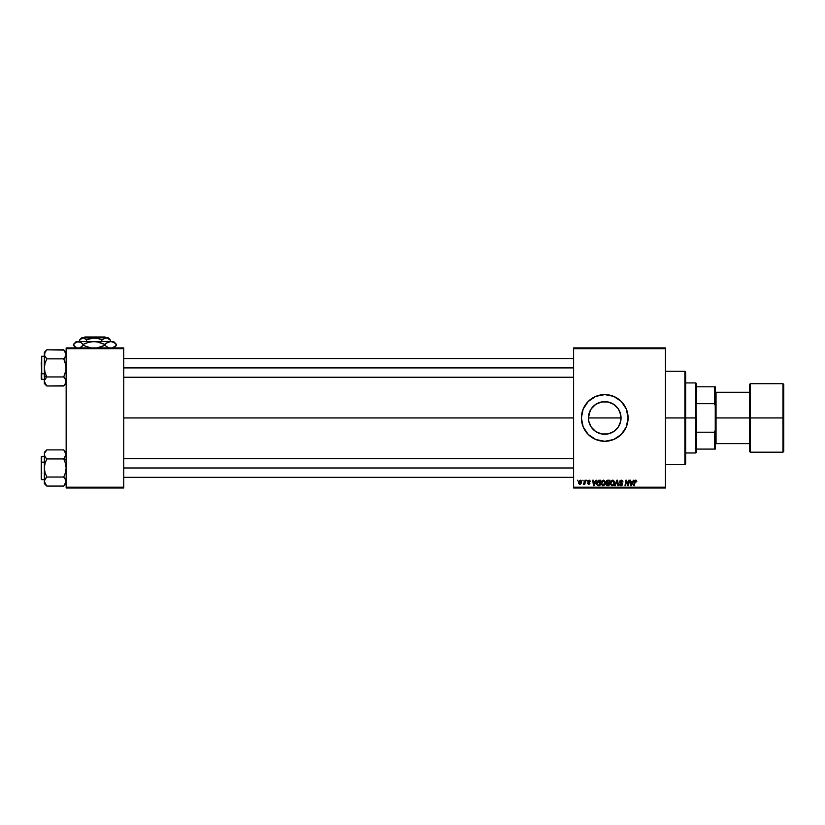 <?xml version="1.0" encoding="UTF-8"?>
<svg xmlns="http://www.w3.org/2000/svg" width="825" height="825" viewBox="0 0 825 825"><rect width="100%" height="100%" fill="white"/><g stroke="black" fill="none" stroke-linecap="round" stroke-linejoin="round"><path stroke-width="1.24" d="M619.874 411.861L620.771 414.934L620.771 420.956L621.05 417.945A16.314 16.314 0 0 1 604.746 434.259A16.314 16.314 0 0 1 588.431 417.945L588.741 421.111L588.73 414.831M619.389 425.133L619.833 424.143M615.491 430.217L617.75 427.793M615.739 429.99L616.543 429.217M607.21 434.074L611.5 432.795M597.991 432.795L599.29 433.321M591.742 427.793L593.99 430.217M592.948 429.217L593.752 430M589.545 423.885L590.081 425.102M581.388 417.976A23.348 23.348 0 0 0 617.708 437.363A23.348 23.348 0 0 0 628.093 417.945A23.348 23.348 0 0 1 604.746 441.293A23.348 23.348 0 0 1 581.388 417.945L583.172 426.886L588.235 434.455L595.805 439.519L604.746 441.293L613.676 439.519L621.256 434.455L626.309 426.886L628.093 417.945L626.309 409.014L621.256 401.435L613.676 396.371L604.746 394.597L595.805 396.371L588.235 401.435L583.172 409.014L581.388 417.945A23.348 23.348 0 0 1 604.746 394.597A23.348 23.348 0 0 1 628.093 417.945A23.348 23.348 0 0 0 611.531 395.608A23.348 23.348 0 0 0 581.388 417.945M123.75 417.945L573.612 417.945L123.75 417.945M588.73 421.059L588.741 414.769L591.174 408.88L595.681 404.384L601.559 401.95L607.922 401.95L613.8 404.384L618.307 408.88L620.74 414.769L620.74 421.132L618.307 427.01L613.8 431.516L607.922 433.95L601.559 433.95L595.681 431.516L591.174 427.01L588.741 421.132M592.701 428.948L591.834 427.927M597.434 432.537L596.506 432.032M604.086 434.249L602.291 434.074M600.971 433.816L600.249 433.63M606.282 434.187L605.416 434.249M610.191 433.321L608.52 433.816M612.996 432.022L612.067 432.517M617.657 427.907L616.801 428.928M590.081 410.788L588.431 417.945L620.771 417.945L620.761 421.049M620.761 414.841L620.771 420.956L619.946 423.864M573.612 487.998L665.445 487.998L665.445 487.214L573.612 487.214L573.612 348.676L665.445 348.676L665.445 487.214L665.445 347.903L573.612 347.903L665.445 347.903L665.445 348.676L573.612 348.676L573.612 347.903L573.612 487.214L665.445 487.214L665.445 487.998L573.612 487.998L573.612 487.214L573.612 487.998M586.627 480.212L587.07 480.996L586.627 480.212M582.811 480.212L583.254 480.996L582.811 480.212M604.632 484.904L603.013 485.729L604.632 484.904L605.375 482.501L603.508 480.14L601.569 481.46L601.219 484.162L602.797 485.719L604.818 484.646L605.272 481.666L603.611 480.14M596.062 480.212L595.392 481.697L593.464 481.697L592.711 480.212L593.453 485.657L594.144 485.657L596.681 480.212L595.392 481.697L593.464 481.697L592.711 480.212L593.453 485.657L594.144 485.657L596.681 480.212L594.144 485.657L593.453 485.657L592.711 480.212L593.278 480.212M607.726 480.212L606.272 481.284L606.839 483.007L606.117 484.718L606.839 485.574L608.984 485.657L609.902 480.212L607.726 480.212L609.902 480.212L607.726 480.212L606.158 481.903L606.839 485.574L608.984 485.657L609.902 480.212L608.984 485.657L606.839 485.574L606.086 484.337L606.757 482.965M615.12 485.657L614.512 485.657L616.883 480.212L614.512 485.657L615.12 485.657L617.162 480.996L617.873 485.657L618.441 485.657L617.605 480.212L616.883 480.212L617.605 480.212L616.883 480.212L614.512 485.657L615.12 485.657L617.162 480.996L617.873 485.657L618.441 485.657L617.605 480.212L618.441 485.657L617.873 485.657M636.797 481.346L636.137 480.212L634.714 480.624L633.672 485.657L634.239 485.657L635.116 481.047L635.993 480.882L636.178 481.913L636.797 481.346L635.683 480.14L634.342 481.666L633.672 485.657L634.239 485.657L634.899 481.8L635.642 480.779L636.745 481.841L635.549 480.779L634.239 485.657L633.672 485.657L634.342 481.666M626.144 482.47L625.587 485.657L625.01 485.657L625.938 480.212L626.536 480.212L628.103 484.832L628.856 480.212L628.103 484.832L626.536 480.212L625.938 480.212L625.01 485.657L625.587 485.657L626.35 481.037L627.908 485.657L628.506 485.657L629.434 480.212L628.856 480.212L629.434 480.212L628.856 480.212L628.103 484.832L626.536 480.212L625.938 480.212L625.01 485.657L625.587 485.657L626.35 481.037L627.908 485.657L628.506 485.657L629.434 480.212L628.506 485.657L627.908 485.657M633.352 480.212L632.682 481.697L630.743 481.697L630.001 480.212L630.743 485.657L631.434 485.657L633.961 480.212L632.682 481.697L630.743 481.697L630.001 480.212L630.743 485.657L631.434 485.657L633.961 480.212L631.434 485.657L630.743 485.657L630.001 480.212L630.568 480.212M621.308 480.14L620.101 480.573L619.616 481.996L621.792 484.657L620.72 485.079L619.884 483.976L619.317 484.306L620.287 485.636L621.998 485.358L622.267 483.605L620.183 481.491L621.565 480.8L622.999 481.986L622.607 480.635L621.308 480.14L619.596 481.738L621.864 484.316L620.926 485.09L619.317 484.038L620.905 485.729L622.432 484.285L620.163 481.687L621.266 480.779L622.999 481.986L621.308 480.14L619.606 481.583M613.532 485.09L612.067 485.729L613.687 484.904L614.429 482.501L612.562 480.14L610.768 481.222L610.283 484.162L611.964 485.729L614.037 484.368L614.326 481.666L612.666 480.14M590.452 481.48L589.627 480.222L587.998 480.604L587.916 481.852L589.39 483.202L588.72 483.749L587.472 483.037L588.277 484.182L589.432 484.079L589.958 483.12L588.38 480.985L589.277 480.655L590.452 481.48L589.091 480.14L587.761 481.284L589.328 482.883L588.792 483.749L587.472 483.037L588.761 484.244L589.958 483.12L588.328 481.243L589.071 480.635L589.844 481.264M598.465 480.305L596.898 482.058L596.805 484.419L597.723 485.533L599.93 485.657L600.847 480.212L598.362 480.346L596.671 483.429L597.877 485.585L599.93 485.657L600.847 480.212L599.93 485.657L597.96 485.616M580.253 480.14L578.583 481.759L578.645 483.46L579.511 484.213L580.821 483.863L581.512 482.573L581.429 480.872L580.253 480.14L578.49 482.594L579.81 484.244L581.604 481.718L580.253 480.14M584.987 480.212L584.42 482.862L583.162 484.1L584.461 483.357L584.894 484.172L585.564 480.212L583.162 484.1L584.461 483.357L584.894 484.172L585.564 480.212L584.894 484.172L584.317 484.172M577.572 480.212L578.016 480.996L577.572 480.212M618.451 409.107L619.389 410.767M616.543 406.684L617.657 407.983M614.202 404.652L615.491 405.673M611.5 403.105L612.985 403.879M608.52 402.084L610.191 402.569M605.406 401.651L607.2 401.816M602.291 401.816L604.086 401.651M599.29 402.569L600.961 402.074M596.506 403.868L597.991 403.095M593.99 405.673L595.289 404.652M591.834 407.963L592.958 406.673M66.155 487.998L123.75 487.998L123.75 487.214L66.155 487.214L66.155 348.676L123.75 348.676L123.75 487.214L123.75 347.903L66.155 347.903L123.75 347.903L123.75 348.676L66.155 348.676L66.155 347.903L66.155 487.214L123.75 487.214L123.75 487.998L66.155 487.998L66.155 487.214L66.155 487.998M613.676 396.371L612.975 396.103M619.833 411.757L621.05 417.945L588.431 417.945A16.314 16.314 0 0 1 604.746 401.631A16.314 16.314 0 0 1 621.05 417.945L620.74 414.789M594.897 404.931L591.752 408.086M593.752 405.89L592.711 406.931M603.23 401.703L597.444 403.353M612.067 403.373L609.252 402.27M614.594 404.951L615.749 405.91M617.75 408.107L616.801 406.962M619.946 412.026L618.595 409.344M626.557 481.841L626.412 481.305M626.639 482.099L626.35 481.037M628.103 484.832L628.279 483.532M631.022 483.708L631.166 485.069L631.62 483.955L631.166 485.069L631.62 483.955L631.166 485.069L631.022 483.708L631.115 484.388M632.373 482.336L631.62 483.955L632.373 482.336L630.826 482.336L632.373 482.336M635.642 480.779L636.178 481.913L635.642 480.779L634.92 481.666M622.999 481.986L622.432 482.048M622.318 481.326L621.266 480.779L622.432 481.872L622.246 481.192M620.173 481.552L621.266 480.779L620.307 482.171L622.421 484.43M620.307 482.171L622.432 484.285L621.112 482.697M622.411 484.574L622.102 485.244M621.761 485.533L621.05 485.729M620.905 485.729L619.317 484.151L619.884 483.976M619.565 485.048L619.317 484.306M619.874 484.1L620.926 485.09L619.895 484.306M621.844 484.492L620.926 485.09L621.864 484.316L620.926 485.09L621.864 484.316L620.926 485.09L621.864 484.316L619.596 481.738M621.648 483.832L620.678 483.264M617.347 482.419L617.162 480.996L616.698 482.099L617.162 480.996M613.181 480.253L613.79 480.666M614.182 481.274L614.408 482.078M612.191 485.729L610.191 483.306L612.562 480.14M611.263 484.76L610.799 483.842M613.872 482.47L613.243 484.492L612.088 485.09L610.768 483.667L612.521 480.779L613.862 482.738L613.8 481.872M613.707 483.625L613.408 484.275M607.592 485.657L606.839 485.574M606.086 484.337L606.839 483.007L606.169 481.748M606.839 483.007L606.158 481.903L606.839 483.007M607.396 480.243L606.715 480.604M606.726 481.924L608.912 482.687L609.221 480.851L608.159 480.851L609.221 480.851L608.912 482.687L606.726 481.924L608.159 480.851L606.726 481.924L608.159 480.851L606.726 481.924L607.716 482.687L606.777 482.274M606.726 483.893L607.881 483.326L606.653 484.316L608.52 485.028L607.551 485.028L606.829 483.708M607.066 483.481L608.809 483.326L608.52 485.028L608.809 483.326L606.963 483.553L606.653 484.316M589.792 481.088L589.071 480.635L589.885 481.625L589.071 480.635L588.328 481.243L589.958 483.12L588.761 484.244L587.472 483.037L588.792 483.749L589.39 483.202L587.761 481.284L589.091 480.14L587.761 481.284L588.05 482.006L587.761 481.284M589.174 480.645L588.328 481.243L589.947 483.233M589.071 480.635L588.442 481.594L589.958 483.12M588.72 483.749L588.039 482.976L588.792 483.749L588.039 482.976L588.792 483.749L589.39 483.202L588.442 482.295M588.792 483.749L589.39 483.202L588.864 482.532L589.39 483.202L588.792 483.749L589.39 483.202M593.732 483.708L593.536 482.336L593.876 485.069L593.732 483.708L593.876 485.069L595.083 482.336L594.33 483.955M593.536 482.336L595.083 482.336L593.536 482.336M598.568 485.657L597.877 485.585M597.568 485.461L596.846 484.553M598.362 480.346L599.239 480.212M597.279 482.903L597.929 484.935L597.238 483.46L600.167 480.851L599.466 485.028L598.455 485.017M597.743 484.832L597.3 482.769M597.393 482.367L599.012 480.872M597.929 484.935L598.641 485.028L597.929 484.935M605.21 483.77L605.323 483.254M603.137 485.729L601.136 483.306L603.508 480.14M604.189 484.492L603.034 485.09L604.189 484.492L603.034 485.09L601.693 483.368L603.467 480.779L604.808 482.738L603.199 485.079M602.209 484.76L601.734 483.842M602.219 481.542L603.261 480.8M604.653 483.625L604.343 484.275M603.467 480.779L604.168 481.016L603.467 480.779M580.625 484.017L579.923 484.244M578.645 483.46L578.5 482.883M579.398 483.584L579.078 482.285L579.996 483.739L579.057 482.594L579.841 483.749L581.037 481.779L580.439 480.666L579.057 482.594L579.841 483.749M579.171 481.8L579.49 481.109M580.893 482.707L580.522 483.419M584.461 483.357L583.543 484.244L584.461 483.357L583.543 484.244L583.791 483.584M612.088 485.09L611.511 484.945M606.736 481.707L607.447 480.913M593.876 485.069L593.825 484.388M599.445 480.851L600.167 480.851L599.466 485.028L598.641 485.028M603.034 485.09L602.446 484.945M580.439 480.666L581.027 481.583M696.578 449.078L696.578 417.945L695.805 417.945L695.805 452.977L695.805 417.945L685.688 417.945L695.805 417.945L695.805 382.924L696.578 452.193L696.578 449.078L715.254 449.078L715.254 430.227L714.481 432.218L696.578 432.218L714.481 432.218L714.481 449.078L714.481 432.218L715.254 430.227L715.254 449.078L696.578 449.078M696.578 403.683L696.578 383.707L696.578 403.683L714.481 403.683L715.254 405.663L715.254 430.227L715.254 386.812L696.578 386.812L714.481 386.812L714.481 403.683L714.481 386.812L715.254 386.812L715.254 405.663L714.481 403.683L696.578 403.683M685.688 418.327L684.905 417.945L684.905 464.65L684.905 417.945L665.445 417.945L684.905 417.945L684.905 371.25L684.905 417.945L685.688 417.945L685.688 372.023L685.688 417.563M685.688 417.945L685.688 463.867L685.688 417.945M44.932 356.462L46.788 358.854L44.54 355.523L45.045 356.668L44.364 354.338L45.035 352.017M64.01 350.099L46.788 349.821L63.731 349.821L66.155 354.338L64.711 357.782L65.979 355.523L65.979 353.152L66.155 354.399M45.808 357.782L45.045 356.668M66.155 381.532L65.484 379.139L65.979 382.656L63.731 385.987L46.788 385.987L44.364 381.47L44.54 382.666L44.54 380.284L45.808 378.025L45.045 379.129M45.818 378.025L46.788 376.942L45.808 378.025L46.788 376.942L63.731 376.942L46.788 376.942L45.045 372.58L44.364 367.898L44.364 375.736L46.788 376.942L44.54 380.294L46.788 376.942L45.045 372.58L44.364 367.898L45.035 363.258L46.788 358.854L63.731 358.854L65.979 365.527L65.979 370.239L63.731 376.942L65.588 379.335M44.364 352.234L44.54 355.503L44.54 353.152L46.788 349.821L44.364 352.234L44.364 367.898L45.035 363.258L46.788 358.854L63.731 358.854L64.711 357.782M45.045 383.8L46.788 385.987L44.364 381.47L44.364 383.563L46.788 385.987L63.958 385.76M46.788 358.854L44.54 355.513L45.055 351.976M66.155 381.47L64.69 384.945M64.711 384.914L65.484 383.79M63.731 358.854L65.474 363.227L66.155 367.898L65.484 372.549L63.731 376.942L65.979 380.284M65.979 353.162L64.773 350.965M123.75 367.898L573.612 367.898L123.75 367.898M41.25 362.299L41.714 373.746L41.714 362.062M41.714 373.746L44.364 373.746L41.714 373.746L41.714 379.582L41.714 356.225L41.714 373.746M44.364 354.338L44.364 383.563M44.364 379.582L41.25 379.108L41.25 373.508L41.25 378.025M41.25 372.962L41.25 374.571M44.54 355.503L45.035 356.658M46.788 376.942L44.364 375.736L44.54 380.294M45.922 350.759L45.045 352.007M63.731 376.942L64.711 378.025M65.979 480.367L64.711 478.118L66.155 481.563L63.731 486.08L46.788 486.08L63.731 486.08L66.155 483.656M44.364 452.327L44.54 455.606L44.54 453.255L46.788 449.903L44.364 452.327L44.54 455.606L44.54 453.245L46.788 449.903L63.731 449.903L66.155 454.431L65.979 453.245L65.979 455.617L63.731 458.948L65.474 463.32L66.155 467.992L65.484 472.632L63.731 477.036L46.788 477.036L44.54 480.387L46.788 477.036L45.045 472.663L44.364 467.992L45.035 463.351L46.788 458.948L45.045 456.761L44.364 454.358M44.364 454.431L44.364 467.992L44.364 454.431L44.932 456.565M44.364 481.491L45.035 479.232M64.711 478.118L65.979 480.387L63.731 477.036L46.788 477.036L45.045 472.663L44.364 467.992L44.54 480.387M41.25 456.885L41.25 473.602M45.045 452.1L45.798 450.997M63.948 450.12L64.711 450.986L63.731 449.903L46.788 449.903L45.808 450.986L46.561 450.13M45.746 484.925L46.788 486.08L44.364 481.563L45.045 479.232M66.155 454.431L63.731 458.948L64.701 457.875L63.731 458.948L46.788 458.948L63.731 458.948L65.474 463.32L66.155 467.992L65.484 472.632L63.731 477.036M64.752 451.038L65.979 453.234M65.474 483.904L64.732 484.966M573.612 467.992L123.75 467.992L573.612 467.992M66.155 460.164L63.731 458.948L66.155 460.164M41.714 473.828L41.25 456.813L41.25 479.201M44.364 462.155L41.714 462.155L44.364 462.155M66.155 481.625L65.979 480.387L65.474 483.883L65.979 480.387M46.788 458.948L45.808 457.875L46.788 458.948L45.035 463.351L44.364 467.992L44.364 483.656L46.788 486.08L44.54 482.749M41.25 479.181L41.714 456.318L44.364 456.318M45.808 457.875L44.54 455.606M45.808 450.986L46.788 449.903M44.54 480.377L44.364 483.656M45.808 478.118L46.788 477.036M65.979 455.606L65.484 456.751M64.701 457.875L63.731 458.948M782.977 417.945L782.977 383.707L782.977 417.945L783.75 417.945L783.75 384.481L783.75 451.419L782.977 452.193L782.977 383.707L783.75 384.481L783.75 417.945L750.286 417.945L750.286 383.707L750.286 417.945L782.977 417.945L782.977 452.193L782.977 417.945M749.502 417.945L749.502 384.481L749.502 417.945L750.286 417.945L750.286 452.193L749.502 451.419L749.502 417.945L716.038 417.945L716.038 392.267L716.038 417.945L749.502 417.945L749.502 451.419L749.502 384.481L750.286 383.707L750.286 417.945L749.502 417.945M715.254 417.945L716.038 417.945L716.038 443.633L716.038 417.945L715.254 417.945M750.286 417.945L750.286 452.193L750.286 417.945M783.75 417.945L783.75 451.419L783.75 417.945M84.851 337.002L105.053 337.002M105.847 337.786L105.074 337.002L103.826 337.002L104.476 337.786L103.826 337.002L84.831 337.002L84.057 337.786L98.144 338.353L101.857 339.828L101.857 341.519L101.857 339.828L106.033 337.786L110.21 339.828L110.21 341.519L110.21 339.828L107.663 337.93M79.695 339.828L80.52 339.003L79.695 339.828L79.695 341.519L79.695 339.828L83.15 337.786L86.594 339.828L86.594 341.519L86.594 339.828L92.225 337.93L96.195 337.93L101.857 339.828L106.033 337.786L109.385 339.003M106.755 337.786L105.868 337.93L106.755 337.786M83.872 337.786L82.789 337.93L83.872 337.786M76.302 341.519L113.602 341.519M73.415 344.407L74.58 343.241L73.415 345.324L77.024 348.006L74.58 346.49L73.415 344.407L77.003 341.736L80.788 342.323L83.16 344.407L83.16 345.324L79.561 347.995L81.995 346.49L83.16 344.407L85.718 343.241L91.09 341.736L96.711 341.725L104.692 344.407L104.692 345.324L102.125 346.49L96.752 347.995L104.692 345.324L106.095 343.252L110.591 341.519L113.623 342.323L116.49 344.407L116.49 345.324L112.128 348.006L116.49 345.324L115.325 343.241L112.901 341.736M91.142 348.006L83.16 345.324L91.142 348.006M109.044 348.006L104.692 345.324L109.044 348.006M112.881 348.006L115.325 346.49M111.622 341.519L110.364 341.725L111.622 341.519M79.313 341.519L77.777 341.725L79.313 341.519M115.892 343.778L113.633 341.519L110.591 341.519L113.623 342.323L116.49 344.407L115.325 343.241M110.591 341.519L93.926 341.519L99.454 342.323L104.692 344.407L107.559 342.323L110.591 341.519M93.926 341.519L78.282 341.519L80.788 342.323L83.16 344.407L88.358 342.334L93.926 341.519M74.58 343.241L78.282 341.519L76.271 341.519L74.013 343.778M74.58 346.49L73.415 345.324M108.188 337.786L83.15 337.786L86.594 339.828L94.225 337.786L108.168 337.786L109.787 339.384M80.52 339.003L83.15 337.786L81.727 337.786L84.026 337.786M86.078 337.002L85.336 337.002M103.63 337.786L102.97 337.002L103.63 337.786M696.578 452.193L695.805 452.977L685.688 452.977M685.688 382.924L695.805 382.924L696.578 383.707M665.445 371.25L684.905 371.25L685.688 372.023M665.445 464.65L684.905 464.65L685.688 463.867M123.75 358.566L573.612 358.566M123.75 377.242L573.612 377.242M44.364 356.225L41.714 356.225M66.155 383.563L63.731 385.987M66.155 352.234L63.731 349.821M573.612 477.335L123.75 477.335M573.612 458.648L123.75 458.648M44.364 479.665L41.714 479.665M66.155 452.327L63.731 449.903M715.254 391.483L716.038 392.267L749.502 392.267M782.977 383.707L750.286 383.707M782.977 452.193L750.286 452.193M749.502 443.633L716.038 443.633L715.254 444.407M115.892 345.953L113.633 348.212M76.271 348.212L74.013 345.953M81.727 337.786L80.128 339.384"/></g></svg>
